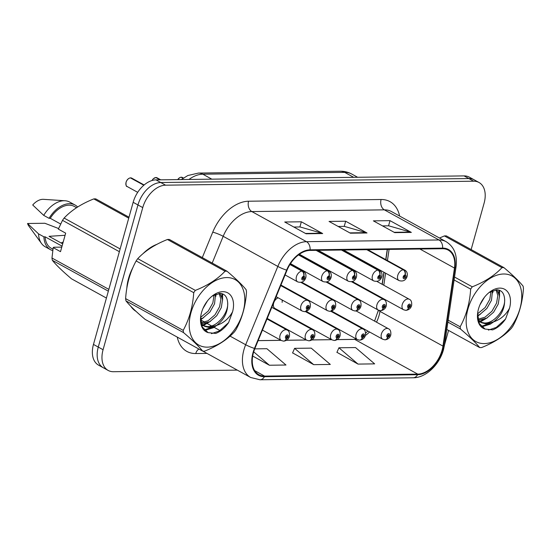 <?xml version="1.0" encoding="UTF-8"?>
<svg xmlns="http://www.w3.org/2000/svg" width="551" height="551" viewBox="0 0 551 551"><rect width="100%" height="100%" fill="white"/><g stroke="black" fill="none" stroke-linecap="round" stroke-linejoin="round"><path stroke-width="0.83" d="M328.382 270.872A5.971 3.85 118.9 0 0 328.272 270.162M324.374 268.013A5.971 3.85 118.9 0 0 323.712 268.296M303.05 271.202A5.971 3.85 118.9 0 0 302.933 270.486M299.041 268.344A5.971 3.85 118.9 0 0 298.38 268.626M353.714 270.548A5.971 3.85 118.9 0 0 353.604 269.838M349.706 267.69A5.971 3.85 118.9 0 0 349.045 267.972M307.534 300.35A5.971 3.85 118.9 0 0 307.417 299.641M303.525 297.492A5.971 3.85 118.9 0 0 302.864 297.774M282.112 302.361A5.971 3.85 118.9 0 0 282.084 299.964M278.186 297.815A5.971 3.85 118.9 0 0 273.627 303.215A5.971 3.85 118.9 0 0 274.901 308.395L331.998 339.864A5.971 3.85 -61.1 0 1 330.724 334.684A5.971 3.85 -61.1 0 1 337.763 329.402C339.678 330.125 340.456 332.219 340.098 335.683C339.326 338.348 337.529 339.939 334.705 340.456A3.981 2.81 -94 0 0 337.088 337.949A1.99 1.281 118.9 0 0 338.934 336.082A1.99 1.281 118.9 0 0 338.066 334.25A1.99 1.281 118.9 0 0 336.158 336.124A1.99 1.281 118.9 0 0 336.971 337.949L337.315 336.84A0.799 0.51 -61.1 0 1 337.928 335.407A0.799 0.51 -61.1 0 1 337.364 336.84L337.088 337.949M332.866 300.019A5.971 3.85 118.9 0 0 332.749 299.31M328.857 297.161A5.971 3.85 118.9 0 0 328.196 297.45M378.007 311.956A31.862 20.525 118.9 0 0 378.179 310.902L378.296 310.123M380.156 297.506L380.245 296.906M382.105 284.288L383.882 272.235M385.741 259.617L387.243 249.431M156.966 244.313A38.233 24.63 118.9 0 0 143.012 253.667A38.233 24.63 118.9 0 1 156.966 244.313M132.963 267.428A38.233 24.63 118.9 0 0 128.514 278.586A38.233 24.63 118.9 0 0 126.813 288.304A38.233 24.63 118.9 0 1 128.514 278.586A38.233 24.63 118.9 0 1 132.963 267.428M337.205 339.623L354.727 339.395A25.491 16.42 118.9 0 0 356.752 339.223M365.396 335.49A25.491 16.42 118.9 0 0 369.528 331.971M376.491 322.163A25.491 16.42 118.9 0 0 379.074 315.482A25.491 16.42 118.9 0 0 379.949 311.37L380.059 310.64M442.081 350.209A25.491 16.42 -61.1 0 1 417.741 374.122L264.583 376.099A25.491 16.42 -61.1 0 1 258.887 374.735A25.491 16.42 -61.1 0 1 254.879 348.528L287.023 270.224A25.491 16.42 -61.1 0 1 309.951 250.423L442.474 248.715A25.491 16.42 -61.1 0 1 448.163 250.078A25.491 16.42 -61.1 0 1 454.472 268.061L442.963 346.097A25.491 16.42 -61.1 0 1 442.081 350.209M442.529 350.202A26.124 16.826 118.9 0 0 443.424 345.994L454.933 267.958A26.124 16.826 118.9 0 0 442.639 248.122L310.117 249.83A26.124 16.826 118.9 0 0 286.616 270.128L254.472 348.425A26.124 16.826 118.9 0 0 264.418 376.691L417.575 374.714A26.124 16.826 118.9 0 0 442.529 350.202M471.146 249.569L484.095 203.195A23.9 15.394 118.9 0 0 479.005 182.484L469.397 177.188A23.9 15.394 118.9 0 0 464.066 175.907L155.974 179.881A23.9 15.394 118.9 0 0 133.156 202.307L93.47 344.43L98.271 347.075A23.9 15.394 118.9 0 0 103.361 367.786A23.9 15.394 118.9 0 1 98.271 347.075L137.957 204.951L98.271 347.075L103.078 349.72A23.9 15.394 118.9 0 0 108.161 370.437A23.9 15.394 118.9 0 0 113.499 371.711L237.309 370.12M155.974 179.881L160.782 182.533A23.9 15.394 118.9 0 0 137.957 204.951A23.9 15.394 118.9 0 1 160.782 182.533L468.867 178.558L160.782 182.533L165.582 185.177A23.9 15.394 118.9 0 0 142.757 207.596L103.078 349.72M474.204 179.833A23.9 15.394 118.9 0 0 468.867 178.558A23.9 15.394 118.9 0 1 474.204 179.833M336.936 352.323L358.019 364.087L374.646 363.874L355.547 347.564L338.927 347.777L336.888 352.44M292.609 352.895L313.691 364.659L330.311 364.445L311.219 348.136L294.592 348.349L292.56 353.012M381.857 298.442L381.946 297.843M383.806 285.225L385.583 273.172M387.443 260.554L389.089 249.403M258.116 340.642L281.017 340.346M286.541 340.277L306.349 340.015M311.873 339.946L331.681 339.691M130.787 306.26A38.233 24.63 118.9 0 0 136.042 311.37A38.233 24.63 118.9 0 1 130.787 306.26M444.526 344.905L448.569 330.428M479.005 182.484A23.9 15.394 118.9 0 0 473.667 181.203L165.582 185.177M394.723 232.625L373.378 220.861L390.005 220.648L411.349 232.412L394.723 232.625M306.067 233.769L284.722 222.005L301.342 221.791L322.686 233.555L306.067 233.769M350.395 233.197L329.05 221.433L345.677 221.22L367.021 232.983L350.395 233.197M252.695 356.049L269.363 365.23L285.983 365.017L266.891 348.707L254.741 348.866M345.677 221.22L344.23 226.378M338.176 226.461L344.361 226.378L366.25 232.667A6.371 4.58 89.3 0 1 367.021 232.983M301.342 221.791L299.902 226.95M293.841 227.033L300.026 226.95L321.922 233.238A6.371 4.58 89.3 0 1 322.686 233.555M390.005 220.648L388.558 225.807M382.504 225.889L388.689 225.807L410.585 232.095A6.371 4.58 89.3 0 1 411.349 232.412M313.691 364.659L294.592 348.349M358.019 364.087L338.927 347.777M269.363 365.23L253.694 351.848M93.47 344.43A23.9 15.394 118.9 0 0 98.56 365.141L108.161 370.437M385.087 339.802A3.981 2.81 -94 0 0 385.369 339.802A3.981 2.81 -94 0 0 387.759 337.295A1.99 1.281 118.9 0 0 389.598 335.428A1.99 1.281 118.9 0 0 388.73 333.596A1.99 1.281 118.9 0 0 386.83 335.469A1.99 1.281 118.9 0 0 387.635 337.302L387.987 336.186A0.799 0.51 -61.1 0 1 388.6 334.753A0.799 0.51 -61.1 0 1 388.035 336.186L387.759 337.295M387.635 337.302A3.981 2.907 92.6 0 1 384.784 339.809L382.663 339.209A5.971 3.85 -61.1 0 1 381.388 334.03A5.971 3.85 -61.1 0 1 388.434 328.747C390.349 329.47 391.127 331.564 390.769 335.029C389.998 337.701 388.2 339.285 385.369 339.802M387.69 336L388.035 336.186M405.935 310.323A3.981 2.81 -94 0 0 406.218 310.323A3.981 2.81 -94 0 0 408.608 307.823A1.99 1.281 118.9 0 0 410.454 305.957A1.99 1.281 118.9 0 0 409.586 304.124A1.99 1.281 118.9 0 0 407.678 305.991A1.99 1.281 118.9 0 0 408.491 307.823L408.835 306.714A0.799 0.51 -61.1 0 1 409.448 305.275A0.799 0.51 -61.1 0 1 408.883 306.714L408.608 307.823M408.491 307.823A3.981 2.907 92.6 0 1 405.639 310.33L403.518 309.731A5.971 3.85 -61.1 0 1 402.244 304.558A5.971 3.85 -61.1 0 1 409.283 299.269C411.198 299.992 411.976 302.093 411.618 305.557C410.846 308.223 409.049 309.814 406.218 310.323M408.539 306.521L408.883 306.714M366.787 249.693L403.284 269.811A3.981 2.81 86 0 1 405.04 274.977A1.99 1.281 118.9 0 0 403.201 276.843A1.99 1.281 118.9 0 0 404.069 278.675A1.99 1.281 118.9 0 0 405.97 276.809A1.99 1.281 118.9 0 0 405.157 274.977L404.813 276.085A0.799 0.51 -61.1 0 1 404.2 277.518A0.799 0.51 -61.1 0 1 404.765 276.085L405.04 274.977M405.157 274.977A3.981 2.907 -87.4 0 0 403.649 269.804A5.971 3.85 -61.1 0 1 404.799 270.121L367.717 249.679M367.152 249.686L403.649 269.804M503.669 273.999A37.44 24.113 118.9 0 0 467.916 309.125A37.44 24.113 118.9 0 0 484.239 343.583A37.44 24.113 118.9 0 0 519.999 308.457A37.44 24.113 118.9 0 0 503.669 273.999M444.388 235.924A43.012 27.708 118.9 0 1 445.373 235.89A43.012 27.708 118.9 0 1 446.351 235.897L503.938 267.641A43.012 27.708 118.9 0 0 502.96 267.628A43.012 27.708 118.9 0 0 501.975 267.662L444.388 235.924L439.491 238.025M454.534 277.036L472.283 286.823C484.722 281.885 494.619 275.5 501.975 267.662M472.283 286.823A43.012 27.708 118.9 0 0 470.671 289.103L454.1 279.97M448.17 320.179L460.147 326.784C466.249 315.613 469.755 303.057 470.671 289.103M460.147 326.784A43.012 27.708 118.9 0 0 460.498 329.037L447.894 322.094M446.806 329.457L479.666 347.564C475.885 342.839 469.493 336.668 460.498 329.037M479.666 347.564A43.012 27.708 118.9 0 0 480.637 347.578A43.012 27.708 118.9 0 0 481.629 347.543C494.144 342.55 504.041 336.165 511.314 328.382A43.012 27.708 118.9 0 0 512.926 326.102C519.028 314.938 522.534 302.375 523.45 288.421A43.012 27.708 118.9 0 0 523.106 286.162C519.269 281.389 512.878 275.211 503.938 267.641M479.907 304.93L484.439 297.278M477.503 315.53L479.928 314.394L486.857 308.457L491.485 300.281L492.504 290.659M477.572 313.815L485.162 307.52L489.791 299.351L491.031 291.355M478.523 320.131L486.705 318.134L493.634 312.19L498.262 304.021L499.488 295.887L496.844 289.778M477.91 319.243L485.011 317.197L491.94 311.253L496.568 303.084L497.828 295.55L496.024 289.798M477.779 319.029L479.687 321.405L481.498 322.714L485.954 323.905L493.496 321.867C501.355 315.888 505.06 308.25 504.606 298.952L504.558 298.559C503.972 293.022 501.444 290.095 496.961 289.778L489.171 292.512M480.679 322.204L484.26 322.969C494.137 323.836 505.742 309.008 504.606 298.952M478.11 320.579L481.498 322.714M499.729 288.111A22.254 14.333 118.9 0 0 489.178 292.45A22.254 14.333 118.9 0 0 477.593 313.478A22.254 14.333 118.9 0 0 485.059 329.057L492.663 329.863C497.539 328.01 501.837 324.401 505.549 319.043L509.558 308.147A22.254 14.333 118.9 0 0 499.729 288.111M477.634 313.126L479.06 323.258L485.059 329.057M509.558 308.147C505.818 315 500.466 319.573 493.496 321.867M478.488 321.853L479.391 321.536M479.701 321.419L483.303 319.601M498.93 293.063L498.758 290.053M481.147 326.399L490.08 323.334M488.386 330.097L496.272 327.418L505.549 319.043M477.517 316.24L480.658 313.967M492.752 292.815L492.98 290.473M478.736 322.507L480.224 322.011M480.348 321.963L487.435 317.7M499.53 296.555L499.578 290.329M481.629 326.881L490.342 324.146L493.799 321.77M226.723 277.573A37.44 24.113 118.9 0 0 190.97 312.699A37.44 24.113 118.9 0 0 207.293 347.151A37.44 24.113 118.9 0 0 243.053 312.024A37.44 24.113 118.9 0 0 226.723 277.573M167.442 239.492A43.012 27.708 118.9 0 1 168.427 239.465A43.012 27.708 118.9 0 1 169.405 239.471L226.991 271.209A43.012 27.708 118.9 0 0 226.013 271.202A43.012 27.708 118.9 0 0 225.028 271.237L167.442 239.492C155.003 244.43 145.106 250.815 137.75 258.653A43.012 27.708 118.9 0 0 136.138 260.933C130.057 272.036 126.551 284.598 125.614 298.614A43.012 27.708 118.9 0 0 125.965 300.874C129.747 305.598 136.131 311.77 145.133 319.394L202.72 351.139C198.939 346.414 192.547 340.236 183.552 332.611L125.965 300.874M137.75 258.653L195.336 290.391C207.775 285.459 217.673 279.075 225.028 271.237M195.336 290.391A43.012 27.708 118.9 0 0 193.725 292.671L136.138 260.933M125.614 298.614L183.201 330.359C189.303 319.187 192.809 306.625 193.725 292.671M183.201 330.359A43.012 27.708 118.9 0 0 183.552 332.611M202.72 351.139A43.012 27.708 118.9 0 0 203.691 351.145A43.012 27.708 118.9 0 0 204.676 351.111C217.197 346.124 227.095 339.74 234.368 331.957A43.012 27.708 118.9 0 0 235.98 329.677C242.082 318.506 245.588 305.95 246.504 291.996A43.012 27.708 118.9 0 0 246.159 289.736C242.323 284.963 235.931 278.785 226.991 271.209M202.961 308.505L207.493 300.853M200.557 319.105L202.982 317.968L209.91 312.024L214.539 303.856L215.558 294.227M200.626 317.39L208.216 311.095L212.844 302.919L214.084 294.93M201.576 323.699L209.759 321.701L216.688 315.764L221.316 307.589L222.542 299.462L219.897 293.346M200.963 322.81L208.064 320.772L214.993 314.828L219.622 306.659L220.882 299.124L219.078 293.366M200.833 322.597L202.74 324.98L204.552 326.288L209.001 327.473L216.55 325.434C224.409 319.463 228.107 311.825 227.659 302.527L227.611 302.134C227.026 296.59 224.498 293.662 220.014 293.352L212.225 296.087M203.732 325.779L207.314 326.543C217.19 327.411 228.796 312.582 227.659 302.527M201.163 324.153L204.552 326.288M222.783 291.679A22.254 14.333 118.9 0 0 212.231 296.025A22.254 14.333 118.9 0 0 200.647 317.045A22.254 14.333 118.9 0 0 208.113 332.625L215.716 333.438C220.593 331.578 224.891 327.976 228.603 322.61L232.612 311.714A22.254 14.333 118.9 0 0 222.783 291.679M200.688 316.701L202.114 326.833L208.113 332.625M232.612 311.714C228.872 318.574 223.52 323.148 216.55 325.434M201.542 325.427L202.444 325.111M202.754 324.994L206.356 323.168M221.984 296.631L221.812 293.621M204.201 329.966L213.127 326.908M211.439 333.665L219.326 330.986L228.603 322.61M200.571 319.814L203.712 317.541M215.806 296.39L216.026 294.048M201.79 326.075L203.271 325.586M203.402 325.538L210.489 321.274M222.583 300.123L222.632 293.903M204.683 330.455L213.395 327.721L216.853 325.345M128.996 217.197L95.764 198.883A43.012 27.708 118.9 0 0 93.801 198.904C81.362 203.842 71.472 210.227 64.116 218.065A43.012 27.708 118.9 0 0 62.497 220.345L58.358 229.126L65.672 233.156L60.507 251.662L53.192 247.626L51.98 258.026A43.012 27.708 118.9 0 0 52.324 260.279C56.106 265.01 62.497 271.182 71.492 278.806L106.419 298.057M53.192 247.626L53.784 247.234L61.767 247.13M65.08 235.277L49.018 236.331L62.683 243.859M61.058 242.963A18.004 11.599 118.9 0 0 63.207 241.985M58.599 228.527L44.851 223.265L27.55 223.492A15.931 10.262 118.9 0 0 28.824 226.055L41.532 243.508A25.491 16.42 118.9 0 0 45.154 246.745L50.492 249.686A25.491 16.42 118.9 0 0 52.744 250.609M62.043 246.145L45.099 236.806L43.894 236.827L38.556 233.886A25.491 16.42 118.9 0 0 41.532 243.508M38.556 233.886L27.55 223.492M43.894 236.827A25.491 16.42 118.9 0 0 50.492 249.686M45.099 236.806A23.9 15.394 118.9 0 0 51.264 248.287L52.944 249.217M128.727 218.155L93.801 198.904M64.116 218.065L120.132 248.942M119.367 251.69L62.497 220.345M51.98 258.026L108.843 289.371M108.347 291.155L52.324 260.279M77.643 206.99A25.491 16.42 118.9 0 0 75.101 205.041L69.763 202.1A25.491 16.42 118.9 0 0 65.087 200.757L43.55 199.338A15.931 10.262 118.9 0 0 32.716 204.986L43.722 215.379L49.06 218.32L50.272 218.306L60.638 224.016M65.087 200.757A25.491 16.42 118.9 0 0 43.722 215.379M75.101 205.041A25.491 16.42 118.9 0 0 49.06 218.32M76.582 207.672L74.33 206.432A23.9 15.394 118.9 0 0 50.272 218.306M359.755 340.125A3.981 2.81 -94 0 0 360.037 340.125A3.981 2.81 -94 0 0 362.427 337.625A1.99 1.281 118.9 0 0 364.266 335.759A1.99 1.281 118.9 0 0 363.398 333.927A1.99 1.281 118.9 0 0 361.497 335.793A1.99 1.281 118.9 0 0 362.303 337.625L362.648 336.516A0.799 0.51 -61.1 0 1 363.267 335.077A0.799 0.51 -61.1 0 1 362.696 336.516L362.427 337.625M362.303 337.625A3.981 2.907 92.6 0 1 359.452 340.132L357.33 339.54A5.971 3.85 -61.1 0 1 356.056 334.361A5.971 3.85 -61.1 0 1 363.095 329.071C365.01 329.801 365.795 331.895 365.437 335.359C364.666 338.025 362.861 339.616 360.037 340.125M362.351 336.324L362.696 336.516M336.971 337.949A3.981 2.907 92.6 0 1 334.12 340.463L331.998 339.864M337.019 336.654L337.364 336.84M309.083 340.78A3.981 2.81 -94 0 0 309.366 340.78A3.981 2.81 -94 0 0 311.756 338.28A1.99 1.281 118.9 0 0 313.595 336.413A1.99 1.281 118.9 0 0 312.727 334.581A1.99 1.281 118.9 0 0 310.826 336.447A1.99 1.281 118.9 0 0 311.639 338.28L311.983 337.171A0.799 0.51 -61.1 0 1 312.596 335.731A0.799 0.51 -61.1 0 1 312.031 337.171L311.756 338.28M311.639 338.28A3.981 2.907 92.6 0 1 308.787 340.787L306.659 340.194A5.971 3.85 -61.1 0 1 305.392 335.015A5.971 3.85 -61.1 0 1 312.431 329.725C314.345 330.455 315.124 332.549 314.766 336.014C313.994 338.679 312.197 340.27 309.366 340.78M311.687 336.978L312.031 337.171M283.751 341.103A3.981 2.81 -94 0 0 284.034 341.103A3.981 2.81 -94 0 0 286.424 338.603A1.99 1.281 118.9 0 0 288.263 336.737A1.99 1.281 118.9 0 0 287.395 334.905A1.99 1.281 118.9 0 0 285.494 336.771A1.99 1.281 118.9 0 0 286.3 338.603L286.651 337.494A0.799 0.51 -61.1 0 1 287.264 336.062A0.799 0.51 -61.1 0 1 286.699 337.494L286.424 338.603M286.3 338.603A3.981 2.907 92.6 0 1 283.448 341.11L281.327 340.518A5.971 3.85 -61.1 0 1 280.053 335.339A5.971 3.85 -61.1 0 1 287.092 330.056C289.013 330.779 289.792 332.873 289.433 336.337C288.662 339.003 286.864 340.594 284.034 341.103M286.348 337.308L286.699 337.494M341.455 250.016L377.952 270.135A3.981 2.81 86 0 1 379.708 275.3A1.99 1.281 118.9 0 0 377.862 277.167A1.99 1.281 118.9 0 0 378.73 278.999A1.99 1.281 118.9 0 0 380.638 277.132A1.99 1.281 118.9 0 0 379.825 275.3L379.481 276.409A0.799 0.51 -61.1 0 1 378.868 277.849A0.799 0.51 -61.1 0 1 379.432 276.409L379.481 276.409M379.825 275.3A3.981 2.907 -87.4 0 0 378.31 270.128A5.971 3.85 -61.1 0 1 379.467 270.445L342.385 250.009M341.813 250.016L378.31 270.128M379.432 276.409L379.708 275.3M181.41 177.202L182.374 177.463A4.78 3.079 118.9 0 0 181.451 177.215L181.3 177.291M181.065 177.222L183.056 178.262M316.116 250.347L352.612 270.465A3.981 2.81 86 0 1 354.369 275.631A1.99 1.281 118.9 0 0 352.53 277.497A1.99 1.281 118.9 0 0 353.398 279.329A1.99 1.281 118.9 0 0 355.299 277.456A1.99 1.281 118.9 0 0 354.493 275.624L354.148 276.74A0.799 0.51 -61.1 0 1 353.528 278.172A0.799 0.51 -61.1 0 1 354.1 276.74L354.369 275.631M354.493 275.624A3.981 2.907 -87.4 0 0 352.977 270.458A5.971 3.85 -61.1 0 1 354.135 270.775L317.045 250.333M316.481 250.34L352.977 270.458M181.451 177.215L183.187 178.173M156.078 177.525L157.042 177.794A4.78 3.079 118.9 0 0 156.119 177.539L155.967 177.622M151.945 180.542L153.24 178.813L155.781 177.532L159.976 179.833M298.484 254.913L327.28 270.789A3.981 2.81 86 0 1 329.037 275.955A1.99 1.281 118.9 0 0 327.198 277.821A1.99 1.281 118.9 0 0 328.065 279.653A1.99 1.281 118.9 0 0 329.966 277.787A1.99 1.281 118.9 0 0 329.161 275.955L328.809 277.063A0.799 0.51 -61.1 0 1 328.196 278.503A0.799 0.51 -61.1 0 1 328.761 277.063L328.809 277.063M329.161 275.955A3.981 2.907 -87.4 0 0 327.645 270.782A5.971 3.85 -61.1 0 1 328.795 271.099L298.89 254.617M298.642 254.796L327.645 270.782M328.761 277.063L329.037 275.955M156.119 177.539L160.265 179.826M130.745 177.856L131.703 178.118A4.78 3.079 118.9 0 0 130.78 177.863L130.628 177.945M130.394 177.877L143.832 185.226M289.943 264.501L301.948 271.113A3.981 2.81 86 0 1 303.704 276.285A1.99 1.281 118.9 0 0 301.865 278.145A1.99 1.281 118.9 0 0 302.733 279.984A1.99 1.281 118.9 0 0 304.634 278.11A1.99 1.281 118.9 0 0 303.821 276.278L303.477 277.387A0.799 0.51 -61.1 0 1 302.864 278.827A0.799 0.51 -61.1 0 1 303.429 277.394L303.704 276.285M303.821 276.278A3.981 2.907 -87.4 0 0 302.306 271.113A5.971 3.85 -61.1 0 1 303.463 271.429L290.184 264.108M290.04 264.349L302.306 271.113M130.78 177.863L143.949 185.122M380.603 310.647A3.981 2.81 -94 0 0 380.886 310.647A3.981 2.81 -94 0 0 383.276 308.147A1.99 1.281 118.9 0 0 385.115 306.28A1.99 1.281 118.9 0 0 384.247 304.448A1.99 1.281 118.9 0 0 382.346 306.315A1.99 1.281 118.9 0 0 383.159 308.147L383.503 307.038A0.799 0.51 -61.1 0 1 384.116 305.605A0.799 0.51 -61.1 0 1 383.551 307.038L383.276 308.147M383.159 308.147A3.981 2.907 92.6 0 1 380.307 310.654L378.179 310.061A5.971 3.85 -61.1 0 1 376.912 304.882A5.971 3.85 -61.1 0 1 383.951 299.599C385.865 300.323 386.644 302.416 386.285 305.881C385.514 308.546 383.716 310.137 380.886 310.647M383.207 306.852L383.551 307.038M355.271 310.978A3.981 2.81 -94 0 0 355.553 310.978A3.981 2.81 -94 0 0 357.943 308.477A1.99 1.281 118.9 0 0 359.782 306.611A1.99 1.281 118.9 0 0 358.915 304.779A1.99 1.281 118.9 0 0 357.014 306.645A1.99 1.281 118.9 0 0 357.819 308.477L358.171 307.368A0.799 0.51 -61.1 0 1 358.784 305.929A0.799 0.51 -61.1 0 1 358.219 307.368L357.943 308.477M357.819 308.477A3.981 2.907 92.6 0 1 354.968 310.984L352.847 310.385A5.971 3.85 -61.1 0 1 351.572 305.213A5.971 3.85 -61.1 0 1 358.611 299.923C360.533 300.646 361.311 302.747 360.953 306.211C360.182 308.877 358.384 310.468 355.553 310.978M357.868 307.176L358.219 307.368M329.939 311.301A3.981 2.81 -94 0 0 330.221 311.301A3.981 2.81 -94 0 0 332.611 308.801A1.99 1.281 118.9 0 0 334.45 306.935A1.99 1.281 118.9 0 0 333.582 305.102A1.99 1.281 118.9 0 0 331.681 306.969A1.99 1.281 118.9 0 0 332.487 308.801L332.832 307.692A0.799 0.51 -61.1 0 1 333.451 306.253A0.799 0.51 -61.1 0 1 332.88 307.692L332.611 308.801M332.487 308.801A3.981 2.907 92.6 0 1 329.636 311.308L327.514 310.716A5.971 3.85 -61.1 0 1 326.24 305.536A5.971 3.85 -61.1 0 1 333.279 300.254C335.194 300.977 335.972 303.071 335.614 306.535C334.85 309.201 333.045 310.792 330.221 311.301M332.535 307.499L332.88 307.692M304.6 311.632A3.981 2.81 -94 0 0 304.882 311.632A3.981 2.81 -94 0 0 307.272 309.125A1.99 1.281 118.9 0 0 309.118 307.265A1.99 1.281 118.9 0 0 308.25 305.426A1.99 1.281 118.9 0 0 306.342 307.3A1.99 1.281 118.9 0 0 307.155 309.132L307.499 308.023A0.799 0.51 -61.1 0 1 308.112 306.583A0.799 0.51 -61.1 0 1 307.548 308.016L307.272 309.125M307.155 309.132A3.981 2.907 92.6 0 1 304.304 311.639L302.175 311.039A5.971 3.85 -61.1 0 1 300.908 305.86A5.971 3.85 -61.1 0 1 307.947 300.577C309.862 301.301 310.64 303.394 310.282 306.866C309.51 309.531 307.713 311.115 304.882 311.632M307.203 307.83L307.548 308.016M417.741 374.122L354.727 339.395A15.132 10.868 89.3 0 0 354.059 339.375L356.352 338.996M206.976 353.398L195.757 353.542A7.969 5.724 89.3 0 1 198.959 349.065M195.757 353.542A39.83 25.656 -61.1 0 1 177.25 337.102M264.418 376.691A7.969 5.724 89.3 0 1 259.976 379.763L413.133 377.786C425.84 377.917 439.505 364.638 443.521 349.541L444.554 344.712A7.969 3.058 -171.6 0 1 443.424 345.994M310.117 249.83A7.969 5.724 -90.7 0 0 306.48 241.682L439.002 239.967A7.969 5.724 89.3 0 1 442.639 248.122M286.616 270.128A7.969 1.068 -157.7 0 1 277.821 266.429A31.862 20.525 -61.1 0 1 306.48 241.682L251.841 211.563A31.862 20.525 118.9 0 0 223.183 236.31L212.197 263.061M444.554 344.712L456.063 266.677A7.969 3.058 -171.6 0 1 454.933 267.958M381.092 199.51A7.969 5.724 89.3 0 0 384.364 209.855L439.002 239.967A31.862 20.525 -61.1 0 1 446.117 241.675L391.472 211.556A31.862 20.525 118.9 0 0 384.364 209.855L251.841 211.563A7.969 5.724 89.3 0 1 248.57 201.218L381.092 199.51A39.83 25.656 -61.1 0 1 399.62 216.047M254.472 348.425A7.969 1.068 -157.7 0 1 245.677 344.733L277.821 266.429L223.183 236.31A7.969 1.068 22.3 0 0 212.748 232.157A39.83 25.656 -61.1 0 1 248.57 201.218M259.976 379.763L250.691 377.497A31.862 20.525 -61.1 0 1 245.677 344.733L230.049 336.117M413.133 377.786A7.969 5.724 -90.7 0 0 417.575 374.714M379.226 310.488A15.132 5.806 8.4 0 0 379.949 311.37L442.963 346.097M202.3 257.599L212.748 232.157M473.667 181.203L464.066 175.907M142.757 207.596L133.156 202.307M220.565 330.889L213.265 326.867M211.57 325.93L206.487 323.127M204.793 322.197L200.571 319.869M264.583 376.099L254.7 370.651M454.472 268.061L419.896 249.004M349.816 232.873L366.25 232.667M394.144 232.302L410.585 232.095M305.481 233.445L321.922 233.238M181.313 179.557L187.822 175.535L198.477 173.069L340.346 171.237C344.43 171.196 348.246 172.139 351.8 174.068A31.862 20.525 118.9 0 0 344.685 172.367L353.701 177.332M340.346 171.237A15.931 11.447 89.3 0 1 344.685 172.367L202.816 174.192L211.825 179.165M198.477 173.069A15.931 11.447 89.3 0 1 202.816 174.192A31.862 20.525 118.9 0 0 188.945 179.461M343.528 249.989L399.034 280.583A5.971 3.85 -61.1 0 1 397.76 275.404A5.971 3.85 -61.1 0 1 403.284 269.811M318.196 250.319L373.695 280.914A5.971 3.85 -61.1 0 1 372.428 275.734A5.971 3.85 -61.1 0 1 377.952 270.135M181.162 177.215A4.78 3.079 118.9 0 0 177.711 179.605A4.622 2.975 -61.1 0 1 179.006 178.173M299.4 254.252L348.363 281.237A5.971 3.85 -61.1 0 1 347.089 276.058A5.971 3.85 -61.1 0 1 352.612 270.465M155.823 177.546A4.78 3.079 118.9 0 0 152.021 180.514A4.622 2.975 -61.1 0 1 153.667 178.496M290.494 263.633L323.031 281.568A5.971 3.85 -61.1 0 1 321.756 276.388A5.971 3.85 -61.1 0 1 327.28 270.789M130.491 177.87A4.78 3.079 118.9 0 0 126.076 182.347A4.78 3.079 118.9 0 0 127.088 186.493C126.234 186.713 125.876 185.315 126.027 182.305C126.861 179.764 128.328 178.283 130.442 177.856M125.89 183.263A4.622 2.975 -61.1 0 1 126.076 182.285A4.622 2.975 -61.1 0 1 128.335 178.827M285.087 274.942L297.698 281.892A5.971 3.85 -61.1 0 1 296.424 276.712A5.971 3.85 -61.1 0 1 301.948 271.113M130.752 210.895A4.78 3.079 118.9 0 0 130.553 211.494A4.78 3.079 118.9 0 0 130.422 212.101M130.559 211.439A4.622 2.975 -61.1 0 1 130.801 210.737M130.408 212.142A4.622 2.975 -61.1 0 1 130.546 211.494M456.063 266.677C457.509 255.072 454.196 246.738 446.117 241.675M380.307 297.588L380.39 296.989M382.256 284.371L384.033 272.318M385.893 259.7L387.408 249.424M365.657 333.203L367.799 331.02M374.577 321.109L378.406 310.179M258.13 340.614L280.962 340.318M286.589 340.243L306.294 339.988M311.921 339.919L331.633 339.664M337.253 339.588L354.059 339.375M250.691 377.497L202.885 351.145M351.8 174.068L357.633 177.284M356.077 310.916L388.434 328.747M331.544 311.033L382.663 339.209M376.925 281.437L409.283 299.269M352.399 281.561L403.518 309.731M399.034 280.583C403.07 281.747 405.77 280.356 407.134 276.409C407.692 273.337 406.913 271.244 404.799 270.121M330.745 311.239L363.095 329.071M306.211 311.363L357.33 339.54M305.406 311.57L337.763 329.402M271.795 307.327L312.431 329.725M267.221 318.45L306.659 340.194M267.008 318.981L287.092 330.056M262.441 330.104L281.327 340.518M373.695 280.914C377.738 282.071 380.438 280.679 381.802 276.733C382.36 273.668 381.581 271.567 379.467 270.445M348.363 281.237C352.399 282.401 355.106 281.01 356.469 277.057C357.027 273.992 356.249 271.898 354.135 270.775M182.374 177.463L183.393 178.028M177.642 179.605L179.75 177.622L181.114 177.208M323.031 281.568C327.067 282.725 329.767 281.334 331.137 277.387C331.695 274.315 330.917 272.222 328.795 271.099M157.042 177.794L160.72 179.819M127.088 186.493L137.695 192.333M297.698 281.892C301.734 283.056 304.434 281.657 305.798 277.711C306.356 274.646 305.578 272.552 303.463 271.429M131.703 178.118L144.128 184.971M351.593 281.761L383.951 299.599M327.06 281.885L378.179 310.061M326.261 282.091L358.611 299.923M301.728 282.208L352.847 310.385M300.929 282.415L333.279 300.254M280.941 285.046L327.514 310.716M130.876 210.454L130.318 212.452M280.721 285.57L307.947 300.577M276.154 296.7L302.175 311.039"/></g></svg>
